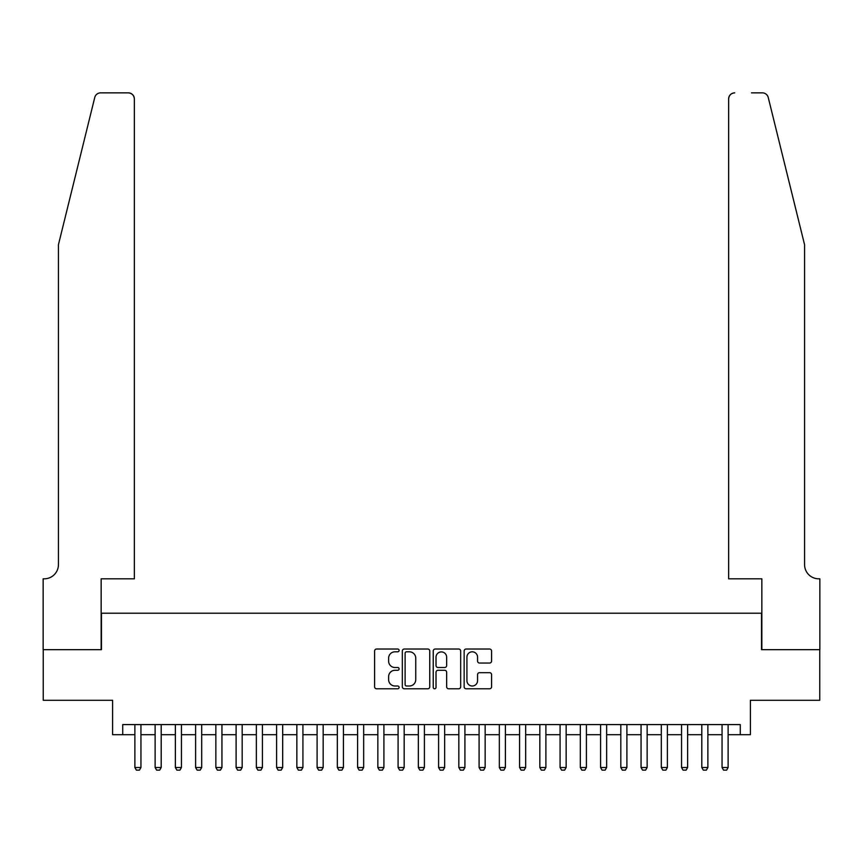<?xml version="1.0" encoding="UTF-8"?>
<svg xmlns="http://www.w3.org/2000/svg" width="863" height="863" viewBox="0 0 863 863"><rect width="100%" height="100%" fill="white"/><g stroke="black" fill="none" stroke-linecap="round" stroke-linejoin="round"><path stroke-width="1.29" d="M399.105 650.422A1.392 1.392 0 0 0 397.714 649.03L376.592 649.03A1.985 1.985 0 0 0 374.607 651.015L374.607 686.786A1.985 1.985 0 0 0 376.592 688.782L397.714 688.782A1.392 1.392 0 0 0 399.105 687.39A1.392 1.392 0 0 0 397.714 685.999L394.984 685.999A6.365 6.365 0 0 1 388.62 679.634L388.62 676.657A6.365 6.365 0 0 1 394.984 670.292L397.714 670.292A1.392 1.392 0 0 0 399.105 668.901A1.392 1.392 0 0 0 397.714 667.509L394.984 667.509A6.365 6.365 0 0 1 388.62 661.155L388.62 658.167A6.365 6.365 0 0 1 394.984 651.813L397.714 651.813A1.392 1.392 0 0 0 399.105 650.422M489.58 663.043A1.985 1.985 0 0 0 491.576 661.058L491.576 651.015A1.985 1.985 0 0 0 489.58 649.03L466.128 649.03A1.985 1.985 0 0 0 464.143 651.015L464.143 686.786A1.985 1.985 0 0 0 466.128 688.782L489.58 688.782A1.985 1.985 0 0 0 491.576 686.786L491.576 674.672A1.985 1.985 0 0 0 489.58 672.676L479.548 672.676A1.985 1.985 0 0 0 477.563 674.672L477.563 680.68A5.318 5.318 0 0 1 472.244 685.999A5.318 5.318 0 0 1 466.926 680.68L466.926 657.131A5.318 5.318 0 0 1 472.244 651.813A5.318 5.318 0 0 1 477.563 657.131L477.563 661.058A1.985 1.985 0 0 0 479.548 663.043L489.58 663.043M122.719 734.704L122.719 724.586L740.281 724.586L740.281 734.704L750.4 734.704L750.4 700.292L819.753 700.292L819.753 649.666L761.533 649.666L761.533 613.226L101.467 613.226L101.467 649.666L43.247 649.666L43.247 700.292L112.6 700.292L112.6 734.704L134.876 734.704M429.763 651.015A1.985 1.985 0 0 0 427.778 649.03L404.326 649.03A1.985 1.985 0 0 0 402.331 651.015L402.331 686.786A1.985 1.985 0 0 0 404.326 688.782L427.778 688.782A1.985 1.985 0 0 0 429.763 686.786L429.763 651.015M435.222 649.03L458.674 649.03A1.985 1.985 0 0 1 460.669 651.015L460.669 686.786A1.985 1.985 0 0 1 458.674 688.782L448.641 688.782A1.985 1.985 0 0 1 446.656 686.786L446.656 672.288A1.985 1.985 0 0 0 444.672 670.292L438.005 670.292A1.985 1.985 0 0 0 436.02 672.288L436.02 687.39A1.392 1.392 0 0 1 434.628 688.782A1.392 1.392 0 0 1 433.237 687.39L433.237 651.015A1.985 1.985 0 0 1 435.222 649.03M140.949 734.704L155.124 734.704M161.198 734.704L175.372 734.704M181.446 734.704L195.61 734.704M201.694 734.704L215.858 734.704M221.942 734.704L236.106 734.704M242.179 734.704L256.354 734.704M262.428 734.704L276.602 734.704M282.676 734.704L296.85 734.704M302.924 734.704L317.099 734.704M323.172 734.704L337.347 734.704M343.42 734.704L357.595 734.704M363.668 734.704L377.843 734.704M383.916 734.704L398.091 734.704M404.164 734.704L418.339 734.704M424.413 734.704L438.587 734.704M444.661 734.704L458.836 734.704M464.909 734.704L479.084 734.704M485.157 734.704L499.332 734.704M505.405 734.704L519.58 734.704M525.653 734.704L539.828 734.704M545.901 734.704L560.076 734.704M566.15 734.704L580.324 734.704M586.398 734.704L600.572 734.704M606.646 734.704L620.821 734.704M626.894 734.704L641.058 734.704M647.142 734.704L661.306 734.704M667.39 734.704L681.554 734.704M687.628 734.704L701.802 734.704M707.876 734.704L722.051 734.704M728.124 734.704L740.281 734.704M406.505 651.813A1.392 1.392 0 0 0 405.114 653.205L405.114 684.607A1.392 1.392 0 0 0 406.505 685.999L409.386 685.999A6.365 6.365 0 0 0 415.75 679.634L415.75 658.167A6.365 6.365 0 0 0 409.386 651.813L406.505 651.813M446.656 657.228A5.318 5.318 0 0 0 441.338 651.91A5.318 5.318 0 0 0 436.02 657.228L436.02 665.524A1.985 1.985 0 0 0 438.005 667.509L444.672 667.509A1.985 1.985 0 0 0 446.656 665.524L446.656 657.228M140.949 724.586L140.949 767.509L139.428 770.141L136.386 770.141L134.876 767.509L134.876 724.586M134.876 767.509L140.949 767.509M94.757 97.476C96.3 94.143 96.3 94.143 94.757 97.476L58.436 244.714L58.436 564.629A14.175 14.175 0 0 1 44.261 578.803L43.15 578.803L43.15 649.666L101.154 649.666L101.154 578.803L134.369 578.803L134.369 98.932A6.073 6.073 0 0 0 128.296 92.859L100.658 92.859A6.073 6.073 0 0 0 94.757 97.476M111.489 92.859L128.296 92.859C131.953 93.247 133.981 95.264 134.369 98.932L134.369 578.803M58.436 564.629A14.175 14.175 0 0 1 44.261 578.803M793.431 199.569L768.243 97.476C766.7 94.143 766.7 94.143 768.243 97.476L804.564 244.714L804.564 564.629A14.175 14.175 0 0 0 818.739 578.803L819.85 578.803L819.85 649.666L761.846 649.666L761.846 578.803L728.631 578.803L728.631 98.932L728.631 578.803M751.511 92.859L762.342 92.859A6.073 6.073 0 0 1 768.243 97.476M734.704 92.859A6.073 6.073 0 0 0 728.631 98.932C729.019 95.264 731.047 93.247 734.704 92.859M804.564 564.629A14.175 14.175 0 0 0 818.739 578.803M161.198 724.586L161.198 767.509L159.677 770.141L156.635 770.141L155.124 767.509L155.124 724.586M155.124 767.509L161.198 767.509M181.446 724.586L181.446 767.509L179.925 770.141L176.883 770.141L175.372 767.509L175.372 724.586M175.372 767.509L181.446 767.509M201.694 724.586L201.694 767.509L200.173 770.141L197.131 770.141L195.61 767.509L195.61 724.586M195.61 767.509L201.694 767.509M221.942 724.586L221.942 767.509L220.421 770.141L217.379 770.141L215.858 767.509L215.858 724.586M215.858 767.509L221.942 767.509M242.179 724.586L242.179 767.509L240.669 770.141L237.627 770.141L236.106 767.509L236.106 724.586M236.106 767.509L242.179 767.509M262.428 724.586L262.428 767.509L260.917 770.141L257.875 770.141L256.354 767.509L256.354 724.586M256.354 767.509L262.428 767.509M282.676 724.586L282.676 767.509L281.165 770.141L278.123 770.141L276.602 767.509L276.602 724.586M276.602 767.509L282.676 767.509M302.924 724.586L302.924 767.509L301.414 770.141L298.371 770.141L296.85 767.509L296.85 724.586M296.85 767.509L302.924 767.509M323.172 724.586L323.172 767.509L321.662 770.141L318.62 770.141L317.099 767.509L317.099 724.586M317.099 767.509L323.172 767.509M343.42 724.586L343.42 767.509L341.899 770.141L338.868 770.141L337.347 767.509L337.347 724.586M337.347 767.509L343.42 767.509M363.668 724.586L363.668 767.509L362.147 770.141L359.116 770.141L357.595 767.509L357.595 724.586M357.595 767.509L363.668 767.509M383.916 724.586L383.916 767.509L382.395 770.141L379.364 770.141L377.843 767.509L377.843 724.586M377.843 767.509L383.916 767.509M404.164 724.586L404.164 767.509L402.643 770.141L399.612 770.141L398.091 767.509L398.091 724.586M398.091 767.509L404.164 767.509M424.413 724.586L424.413 767.509L422.892 770.141L419.86 770.141L418.339 767.509L418.339 724.586M418.339 767.509L424.413 767.509M444.661 724.586L444.661 767.509L443.14 770.141L440.108 770.141L438.587 767.509L438.587 724.586M438.587 767.509L444.661 767.509M464.909 724.586L464.909 767.509L463.388 770.141L460.357 770.141L458.836 767.509L458.836 724.586M458.836 767.509L464.909 767.509M485.157 724.586L485.157 767.509L483.636 770.141L480.605 770.141L479.084 767.509L479.084 724.586M479.084 767.509L485.157 767.509M505.405 724.586L505.405 767.509L503.884 770.141L500.853 770.141L499.332 767.509L499.332 724.586M499.332 767.509L505.405 767.509M525.653 724.586L525.653 767.509L524.132 770.141L521.101 770.141L519.58 767.509L519.58 724.586M519.58 767.509L525.653 767.509M545.901 724.586L545.901 767.509L544.38 770.141L541.338 770.141L539.828 767.509L539.828 724.586M539.828 767.509L545.901 767.509M566.15 724.586L566.15 767.509L564.629 770.141L561.586 770.141L560.076 767.509L560.076 724.586M560.076 767.509L566.15 767.509M586.398 724.586L586.398 767.509L584.877 770.141L581.835 770.141L580.324 767.509L580.324 724.586M580.324 767.509L586.398 767.509M606.646 724.586L606.646 767.509L605.125 770.141L602.083 770.141L600.572 767.509L600.572 724.586M600.572 767.509L606.646 767.509M626.894 724.586L626.894 767.509L625.373 770.141L622.331 770.141L620.821 767.509L620.821 724.586M620.821 767.509L626.894 767.509M647.142 724.586L647.142 767.509L645.621 770.141L642.579 770.141L641.058 767.509L641.058 724.586M641.058 767.509L647.142 767.509M667.39 724.586L667.39 767.509L665.869 770.141L662.827 770.141L661.306 767.509L661.306 724.586M661.306 767.509L667.39 767.509M687.628 724.586L687.628 767.509L686.117 770.141L683.075 770.141L681.554 767.509L681.554 724.586M681.554 767.509L687.628 767.509M707.876 724.586L707.876 767.509L706.365 770.141L703.323 770.141L701.802 767.509L701.802 724.586M701.802 767.509L707.876 767.509M728.124 724.586L728.124 767.509L726.614 770.141L723.572 770.141L722.051 767.509L722.051 724.586M722.051 767.509L728.124 767.509"/></g></svg>
